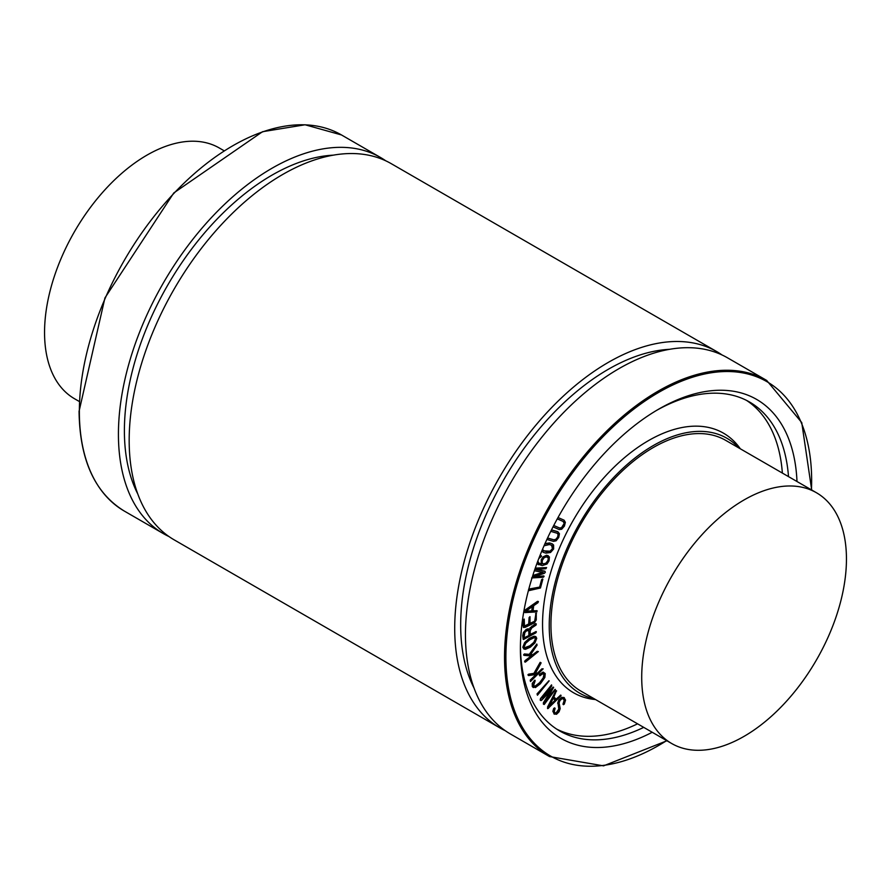<?xml version="1.0" encoding="UTF-8"?>
<svg xmlns="http://www.w3.org/2000/svg" width="891" height="891" viewBox="0 0 891 891"><rect width="100%" height="100%" fill="white"/><g stroke="black" fill="none" stroke-linecap="round" stroke-linejoin="round"><path stroke-width="1.34" d="M541.895 550.827L543.343 552.353L545.815 553.133L550.504 552.509L553.634 548.99L553.601 545.036L552.387 543.911L549.959 543.142L544.824 544.011M544.045 545.793L549.368 544.546L551.729 545.281L552.609 546.016L552.81 548.867L550.393 551.362L546.395 551.729L543.142 550.282L542.641 549.056M543.989 550.972L543.142 550.282M543.822 550.872L550.059 551.161L552.465 548.678L551.551 545.192M544.902 543.588L549.613 542.942L552.208 543.822M543.176 552.253L542.14 551.262M544.245 704.458L555.416 689.534L545.504 701.752L553.656 687.317L542.519 697.998L551.696 686.037L551.585 685.023L540.826 698.811L540.547 700.304L541.628 700.248L551.763 689.757L543.755 702.921L544.245 704.458L543.387 704.146L543.41 702.732L550.515 691.048M553.656 687.317L552.676 687.507L553.367 687.15M551.551 684.889L540.481 698.611L540.202 700.103L540.982 700.582M544.557 695.348L553.322 687.117M547.364 698.7L555.082 689.333M553.188 711.553L554.48 714.214L552.843 711.352L553.712 708.434L552.843 711.352M553.901 713.858L556.53 714.281L559.069 711.82L560.194 708.601L559.08 702.966L559.971 700.526L562.054 698.744L563.613 698.878L564.504 700.638L563.312 704.402L564.293 704.157L565.551 700.081L563.97 697.486M553.712 708.434L554.525 708.111L554.057 708.635M554.592 712.666L556.474 713.067L554.937 712.867L554.269 711.352L555.126 708.367L554.592 707.855M556.14 712.878L558.802 709.058L558 703.433L559.147 709.258L556.474 713.067M563.48 704.714L562.978 704.202L564.159 700.437L563.268 698.678M564.315 697.698L561.976 697.586L559.158 700.114L558 703.433M557.655 703.244L558.824 699.925L561.642 697.386L563.981 697.497M537.44 695.247L549.168 680.891L537.384 694.089L537.44 695.247L537.039 693.9L548.934 680.757M547.831 708.635L561.085 695.715L560.339 695.325L556.385 699.379L553.868 696.951L556.418 690.725L547.876 707.254L547.831 708.635M548.633 708.111L547.497 708.445L547.876 707.254M547.542 707.053L555.661 691.249M556.107 699.123L560.829 695.091M555.327 691.048L556.63 690.982M548.967 707.008L553.233 698.21L555.449 700.348L548.967 707.008M549.502 705.917L555.104 700.159L553.188 698.299M532.295 686.56L535.413 687.574L540.425 683.742L544.858 677.472L545.236 673.585L543.41 672.271L539.935 674.476L539.801 675.823L542.808 673.741L544.29 674.42L543.599 677.973L539.979 682.84L535.58 686.282L533.486 685.702L535.001 681.27L535.123 680.368L534.422 680.446L532.573 683.597L533.364 687.596L532.295 686.56L532.239 683.397L534.812 680.189M542.808 673.741L544.29 674.42L543.599 673.73M534.01 686.304L533.486 685.702M533.141 685.502L535.246 686.081L539.634 682.64L543.265 677.773L543.944 674.22M539.189 674.933L539.935 674.476M539.59 674.287L543.076 672.081M523.774 632.643L523.073 635.851L523.529 639.482L535.781 632.9L536.382 631.919L535.781 631.63L530.19 634.86L530.19 630.717L531.771 627.899L536.026 625.081L536.059 623.834L530.268 628.122L529.633 629.737L528.563 628.935L526.548 629.592L523.429 632.443L526.213 629.391L528.229 628.734L529.287 629.536L530.268 628.122M523.173 639.27L522.727 635.651L523.429 632.443M529.922 627.921L532.105 626.44M531.76 626.25L533.954 625.337M530.19 634.459L536.182 631.552M533.62 625.137L535.725 623.633L536.349 624.034M523.875 637.9L529.221 635.417L524.788 637.978L524.042 637.433L524.855 632.51L526.637 630.783L528.664 630.572M528.408 630.46L529.221 631.764L529.221 635.417M528.875 635.216L528.875 631.563L528.062 630.26M530.479 681.515L543.176 668.84L538.175 672.983L535.346 673.396L540.937 663.294L540.514 662.514L534.244 673.551L528.463 674.61L528.608 675.567L536.716 674.376L530.579 680.279L530.479 681.515L530.234 680.089L536.07 674.476M543.176 668.84L542.352 668.963M541.071 662.781L540.514 662.514M540.169 662.325L533.898 673.362L528.575 674.175L527.895 674.855L528.608 675.567M535.491 673.128L538.175 672.983M537.83 672.783L542.006 668.762M528.708 590.677L540.458 587.993L542.842 579.183L541.928 579.907L540.057 587.024L528.541 589.597M528.808 589.062L540.057 587.024M539.723 586.824L541.583 579.707L542.496 578.994M525.066 662.136L524.587 661.623L525.512 662.013L538.364 651.555L533.252 654.818L530.624 654.607L537.095 645.117L536.816 644.193L529.599 654.529L524.209 654.317L524.209 655.375L531.727 655.976L525.345 660.855L525.089 662.147L524.999 660.665L531.192 655.932M538.364 651.555L537.596 651.499M536.805 644.048L529.254 654.328L524.309 653.972L523.563 654.974L524.209 655.375M530.735 654.451L533.252 654.818M532.907 654.618L537.251 651.299M531.604 577.969L543.298 577.245L544.011 576.544L543.699 575.931L533.72 576.8L544.401 573.314L545.303 572.289L545.002 571.309L535.914 569.583L545.893 568.703L546.595 567.578L535.19 568.358M534.366 570.775L543.254 572.445L532.684 575.853M532.796 575.519L542.652 572.334M544.011 576.121L534.678 576.499M545.303 572.289L544.668 571.12L544.958 572.089L544.668 571.12L536.393 569.538M535.268 568.124L546.595 567.578M524.999 642.745L523.173 647.412L524.031 649.082L525.478 649.305L530.268 647.2L534.901 642.99L536.738 638.312L535.892 636.653L534.422 636.43L529.644 638.513L524.654 642.556L529.299 638.312L534.088 636.23L535.714 636.564M525.735 643.257L529.733 639.783L533.82 637.833L535.213 637.934L535.758 638.981L534.166 642.545L530.19 645.986L526.08 647.957L524.71 647.846L524.142 646.766L525.735 643.257M524.554 647.735L529.844 645.797L533.82 642.344L535.413 638.78L535.023 637.845M523.863 648.971L522.828 647.211L524.654 642.556M537.073 563.123L538.509 564.727L536.961 563.402M539.879 555.795L541.238 555.672L539.668 556.329M537.429 563.981L542.318 565.585L547.029 564.003L549.068 560.829L549.413 556.964L546.885 555.449L543.399 557.042L541.594 559.971L541.572 564.137L538.665 563.023L537.863 560.996M541.539 556.329L541.238 555.672L541.539 556.329L538.788 558.568M540.893 555.472L541.193 556.129L540.893 555.472M538.32 562.822L541.227 563.936L541.249 559.771L543.065 556.842L546.539 555.249L548.288 555.739M539.244 563.446L538.665 563.023M542.764 563.847L543.855 564.192L542.185 563.045L542.318 560.372L544.167 557.688L546.484 556.864L548.366 557.978L548.288 560.573L546.495 563.179L542.931 563.958M543.521 563.992L546.161 562.978L547.943 560.383L548.366 557.978L547.642 557.153M548.021 557.777L547.464 557.064M523.34 627.309L525.178 627.331L534.444 622.842L536.271 619.924L536.237 613.409L535.079 621.038L530 623.722L529.978 616.85L529.031 624.19L524.465 626.195L524.242 619.256L523.741 627.542L522.995 625.727L523.385 619.947L524.198 619.045M530.022 623.344L535.079 621.038M534.734 620.838L535.892 613.743M524.632 625.961L528.686 623.99L529.12 617.519L529.967 616.661M535.547 613.543L536.493 613.376M546.885 539.478L553.523 541.372L556.129 540.792L558.724 537.485L559.437 533.754L557.978 531.838L551.462 529.978M547.575 537.997L553.868 539.79L555.884 539.3L557.621 537.039L558.111 534.455L557.955 537.24L556.218 539.489L554.202 539.991L547.531 538.086M551.496 529.889L557.632 531.637M550.772 531.359L557.666 533.386M557.254 533.208L558.457 534.645M558.111 534.455L556.908 533.018M538.431 601.77L537.507 601.347L524.933 610.146L524.053 611.571L524.977 612.585L536.883 611.894L536.872 610.691L533.018 610.881L533.698 605.691L537.964 602.706L538.253 601.447L525.267 610.346L524.387 611.761L524.977 612.585M537.173 610.925L533.052 610.658M525.79 611.215L532.695 606.37L532.105 610.925L525.79 611.215M526.113 610.992L532.105 610.925M531.76 610.725L532.295 606.66M553.044 526.859L559.158 529.544L561.686 529.243L564.415 526.113L565.351 522.338L564.081 520.177L558.033 517.515L564.103 520.188M559.916 528.185L553.756 525.478L559.57 527.984L561.53 527.706L564.348 523.14L563.691 525.768L561.876 527.906L559.57 527.984M557.287 518.874L563.48 521.603M563.29 521.513L564.348 523.14M564.003 522.95L562.956 521.313M746.502 400.382A189.894 109.638 -60 0 1 782.365 473.065M637.588 723.826A189.894 109.638 -60 0 1 556.708 729.116M595.556 699.558A149.888 86.538 -60 0 1 542.552 624.168A149.888 86.538 -60 0 1 621.116 460.591A149.888 86.538 -60 0 1 740.332 448.808M846.45 559.036A144.776 83.587 -60 0 1 783.256 704.725A144.776 83.587 -60 0 1 671.691 743.517A144.776 83.587 -60 0 1 641.709 677.238A144.776 83.587 -60 0 1 704.904 531.548A144.776 83.587 -60 0 1 816.468 492.756A144.776 83.587 -60 0 1 846.45 559.036M671.691 743.517L580.921 691.115A144.776 83.587 -60 0 1 550.939 624.836A144.776 83.587 -60 0 1 614.133 479.135A144.776 83.587 -60 0 1 725.697 440.354L816.468 492.756M224.075 150.746L219.309 147.995A144.776 83.587 120 0 0 107.744 186.776A144.776 83.587 120 0 0 44.55 332.477A144.776 83.587 120 0 0 74.532 398.745L79.299 401.496M666.925 740.766L603.552 765.859L549.513 756.559L510.443 733.995A217.159 125.375 -60 0 1 465.458 634.592A217.159 125.375 -60 0 1 560.25 416.041A217.159 125.375 -60 0 1 727.602 357.87L766.672 380.424L801.744 422.568L811.701 490.005M474.034 688.052A208.717 120.508 -60 0 1 460.68 624.936A208.717 120.508 -60 0 1 669.598 349.317M505.197 730.665A217.159 125.375 -60 0 1 499.684 727.791A217.159 125.375 -60 0 1 454.711 628.378A217.159 125.375 -60 0 1 549.502 409.838A217.159 125.375 -60 0 1 716.843 351.655A217.159 125.375 -60 0 1 722.089 354.997M499.684 727.791L174.157 539.846A217.159 125.375 -60 0 1 129.173 440.432A217.159 125.375 -60 0 1 223.964 221.892A217.159 125.375 -60 0 1 391.316 163.71L716.843 351.655M137.749 493.892A208.717 120.508 -60 0 1 124.395 430.776A208.717 120.508 -60 0 1 333.312 155.157M168.911 536.516A217.159 125.375 -60 0 1 163.398 533.642A217.159 125.375 -60 0 1 118.425 434.229A217.159 125.375 -60 0 1 213.216 215.689A217.159 125.375 -60 0 1 380.557 157.507A217.159 125.375 -60 0 1 385.803 160.837M594.197 698.767A147.182 84.979 -60 0 1 549.235 625.816A147.182 84.979 -60 0 1 622.352 468.866A147.182 84.979 -60 0 1 738.973 448.017M656.712 410.317A189.894 109.638 -60 0 1 749.621 402.064A189.894 109.638 -60 0 1 788.502 476.618M643.736 727.368A189.894 109.638 -60 0 1 559.726 730.976A189.894 109.638 -60 0 1 520.411 646.376M652.212 732.268A195.686 112.979 -60 0 1 520.4 648.771A195.686 112.979 -60 0 1 658.772 409.103A195.686 112.979 -60 0 1 796.988 481.508M163.398 533.642L124.328 511.078A217.159 125.375 -60 0 1 79.355 411.675A217.159 125.375 -60 0 1 174.146 193.124A217.159 125.375 -60 0 1 341.487 134.953L380.557 157.507M666.668 740.61A216.19 124.818 -60 0 1 505.899 657.146A216.19 124.818 -60 0 1 662.715 390.135A216.19 124.818 -60 0 1 811.445 489.861M549.513 756.559A217.159 125.375 -60 0 1 504.529 657.146A217.159 125.375 -60 0 1 599.32 438.606A217.159 125.375 -60 0 1 766.672 380.424M124.328 511.078C94.747 492.935 79.667 459.667 79.076 411.274L104.938 297.906L173.79 192.946L262.533 131.712L305.078 124.773L341.487 134.953"/></g></svg>
